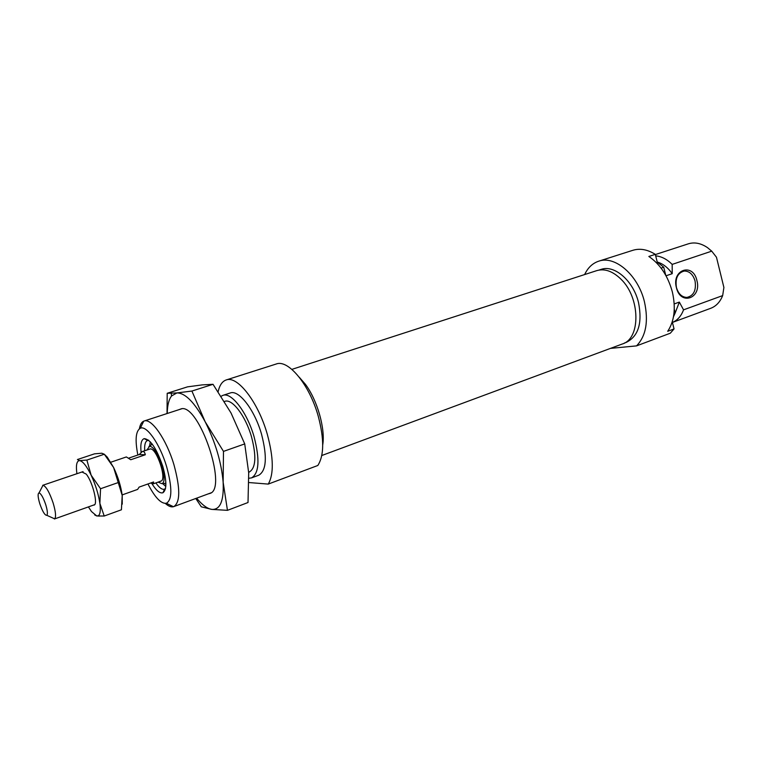 <?xml version="1.0" encoding="UTF-8"?>
<svg xmlns="http://www.w3.org/2000/svg" width="762" height="762" viewBox="0 0 762 762"><rect width="100%" height="100%" fill="white"/><g stroke="black" fill="none" stroke-linecap="round" stroke-linejoin="round"><path stroke-width="1.14" d="M624.345 343.071L626.316 342.348C638.432 336.271 642.509 323.021 638.527 302.581C633.346 280.73 614.334 264.404 600.989 269.434L598.999 270.072M676.418 287.684C671.417 269.558 693.01 262.318 696.906 280.521C701.916 298.285 680.552 306.057 676.418 287.684M695.049 280.988C693.039 274.406 689.458 271.091 684.286 271.034C677.685 272.825 675.065 278.311 676.427 287.493C678.39 293.894 681.866 297.199 686.857 297.428C693.677 295.827 696.411 290.341 695.049 280.988M657.749 264.09L655.301 254.356L648.843 256.461C660.159 264.214 667.988 276.044 672.351 291.951C675.97 307.934 674.418 321.05 667.702 331.299L674.046 328.927L670.274 333.223L636.537 345.881C646.052 335.966 648.681 321.259 644.433 301.752C638.118 275.025 614.886 255.146 598.665 261.204C592.531 263.271 587.854 267.729 584.625 274.568M655.301 254.356C647.452 249.479 639.975 248.126 632.86 250.298L598.665 261.204M674.208 303.933L679.342 302.095L683.543 309.848C681.18 316.116 677.466 320.316 672.408 322.44L710.727 308.296C716.118 306.229 720.1 301.99 722.662 295.599L723.9 287.474L716.471 257.242L711.727 251.155L672.179 264.395C666.941 259.213 661.435 256.375 655.682 255.861M711.727 251.155L707.469 247.612C700.907 243.192 694.525 241.925 688.334 243.83L655.358 254.565M683.543 309.848L722.662 295.599M672.179 264.395L672.227 273.672L666.036 275.777M665.75 275.272L663.731 267.224L661.083 268.11M674.046 328.927L672.255 321.802M673.979 313.334L675.189 312.896L674.275 309.248M672.227 273.672C667.874 267.529 662.883 263.642 657.235 262.023L663.731 267.224M675.189 312.896L673.494 316.706M636.537 345.881L610.524 348.377M679.342 302.095L675.046 313.287M141.103 452.285C140.256 444.265 141.265 439.722 144.142 438.636C150.371 439.16 156.591 448.418 162.792 466.411C166.821 481.06 166.868 489.842 162.935 492.747C159.953 493.681 156.277 490.642 151.905 483.622M148.819 440.407L147.495 440.493C145.275 441.427 144.342 444.837 144.694 450.723M147.942 483.975C154.934 497.5 161.068 503.939 166.354 503.282C172.241 499.853 172.326 487.642 166.621 466.639C160.001 444.122 146.58 424.929 140.294 428.244C135.722 431.035 134.912 439.96 137.855 455.009M139.37 428.777C140.103 424.653 141.561 422.119 143.732 421.157L144.066 421.034C151.4 417.786 166.535 439.493 173.984 464.877C180.384 488.442 180.318 502.349 173.784 506.606L173.45 506.711C171.145 507.311 168.431 506.216 165.306 503.444M248.669 472.25L249.317 472.011C255.832 468.068 256.565 456.343 251.517 436.826C245.574 415.871 232.048 398.288 224.78 401.364L224.447 401.469M248.907 478.25L251.536 477.888C259.128 473.307 259.975 459.619 254.098 436.826C247.145 412.309 231.343 391.792 222.875 395.373L221.171 396.25M251.536 477.888L258.766 475.221C266.443 470.602 267.367 456.943 261.537 434.216C254.632 409.775 238.773 389.382 230.21 392.992L222.875 395.373M226.162 379.971L276.225 364.007C288.246 359.083 309.591 384.8 318.268 416.281C324.298 439.188 324.145 455.59 317.821 465.487L268.243 484.089C273.929 474.25 273.606 457.619 267.272 434.188C258.194 401.974 237.334 375.285 226.162 379.971C222.256 381.333 219.58 385.229 218.151 391.668M248.955 482.546L268.243 484.089M155.877 482.918C159.248 487.756 162.096 489.852 164.421 489.204L165.506 488.461M158.086 482.136L161.773 483.613C169.145 482.336 156.962 445.265 149.523 446.408L146.914 449.971M160.23 481.222L160.915 481.127C167.24 479.898 156.724 447.97 150.295 448.913L142.313 451.533C143.78 451.142 144.78 452.228 145.313 454.771L130.75 459.743L126.368 456.943L110.785 462.229M39.757 503.615C42.529 511.559 44.891 515.464 46.844 515.322C47.835 514.045 47.473 510.521 45.758 504.739C43.301 497.576 41.062 493.624 39.053 492.881C37.605 493.509 37.843 497.091 39.757 503.615M41.586 487.994L43.005 485.251C46.063 486.308 49.444 492.223 53.14 502.987C55.702 511.683 56.217 516.969 54.673 518.855L51.864 517.588M122.139 494.919L137.636 489.404L139.122 487.099L153.591 481.965L153.476 483.775L150.495 483.06M129.13 457.981L139.236 454.543L142.313 451.533M139.236 454.543L145.313 454.771M322.726 444.856C325.46 428.796 317.306 400.117 305.391 384.277L299.209 377.171M321.793 455.514L622.278 344.005C640.861 338.757 640.451 297.666 620.906 279.111C612.715 271.177 604.685 268.348 596.789 270.624L291.875 369.38M178.765 409.737L181.623 408.699C199.273 404.917 227.238 486.889 210.502 493.262L208.016 493.957M167.23 413.49C167.364 405.365 168.812 399.517 171.574 395.954L176.898 392.935C185.223 392.868 194.634 402.46 205.14 421.719C215.389 442.103 221.39 462.267 223.142 482.194C223.98 500.901 220.189 509.969 211.788 509.397L210.922 509.235C206.54 508.149 201.778 504.463 196.644 498.167M195.767 498.481L201.311 506.816L211.788 509.397L227.457 510.34L223.142 482.194L223.485 451.39L205.14 421.719L191.9 391.049L176.898 392.935L167.202 393.287L167.03 413.556M167.202 393.287L187.547 386.848L202.263 384.886L213.027 384.305L231.057 413.033L244.726 443.913L248.698 472.831L248.012 502.52L227.457 510.34M244.726 443.913L223.485 451.39M213.027 384.305L191.9 391.049M76.905 473.716C75.819 465.553 76.61 461.191 79.277 460.639L79.591 460.629C82.782 461.153 86.63 466.011 91.145 475.202C95.593 484.813 98.498 494.205 99.879 503.377C100.736 510.178 100.251 514.283 98.403 515.683L96.784 515.979L91.478 511.531L88.43 506.901M86.868 460.067L104.289 454.238L107.251 457.114L113.614 467.516L104.289 454.238L101.813 453.219L94.526 453.838L77.429 459.534L79.591 460.629L86.868 460.067L91.145 475.202L100.546 488.737L99.879 503.377L104.213 516.017L96.784 515.979L94.669 514.912M93.469 505.101L93.907 505.092C98.412 505.092 92.64 481.717 86.201 474.088L81.972 471.992M104.213 516.017L121.415 509.788L122.206 495.433L113.614 467.516C118.081 477.012 120.939 486.318 122.206 495.433L122.244 504.168M100.546 488.737L118.024 482.632M150.314 441.836L149.562 446.075L150.295 441.817M165.792 486.442L162.592 483.594L165.792 486.404M151.733 443.494L151.162 444.989M164.554 483.441L165.887 484.232M165.392 483.384L165.878 483.365M152.267 444.179L151.724 444.608M684.286 271.034L683.219 271.215M148.514 440.16L147.666 440.446L144.142 438.636M166.354 503.282L173.45 506.711M173.784 506.606L211.188 492.795M144.066 421.034L181.975 408.689M140.294 428.244L143.732 421.157M165.421 488.842L164.582 489.147L162.935 492.747M151.819 443.598L151.238 444.932M164.649 483.441L165.887 484.099M148.885 446.522L152.295 444.217M161.773 483.613L165.878 483.308M46.844 515.322L54.673 518.855M160.915 481.127L153.476 483.775M94.574 504.711L54.416 518.989M83.077 471.621L42.72 485.308M39.053 492.881L43.005 485.251M171.574 395.954L171.231 393.287M98.403 515.683L99.022 516.198"/></g></svg>
